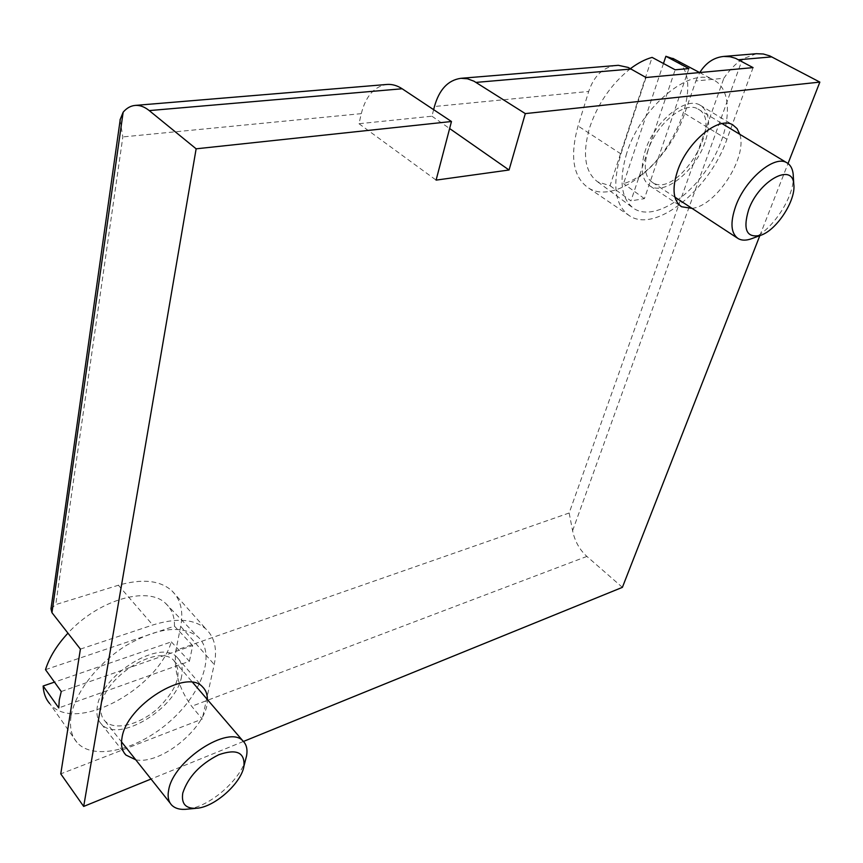 <?xml version="1.0" encoding="UTF-8"?>
<svg xmlns="http://www.w3.org/2000/svg" width="863" height="863" viewBox="0 0 863 863"><rect width="100%" height="100%" fill="white"/><g stroke="black" fill="none" stroke-linecap="round" stroke-linejoin="round"><path stroke-width="0.65" stroke-dasharray="4.32 3.24" d="M45.491 669.656L174.455 626.16C174.704 616.43 171.672 608.749 165.351 603.129C147.53 585.804 98.296 599.828 67.95 633.162M663.474 63.506L623.55 183.592C669.408 171.047 709.559 77.357 674.37 59.18M433.636 109.677L431.964 116.214L358.997 123.722L361.295 113.646C365.793 96.02 374.391 86.278 387.109 84.445M756.42 53.711L742.46 58.954C735.503 63.797 729.3 70.227 723.863 78.253L695.869 80.982L684.639 113.431C668.394 163.398 615.103 205.642 588.49 187.951C573.172 177.368 569.677 156.71 578.037 125.987L588.706 91.446L434.445 106.505M50.971 608.836L55.761 604.585L118.382 585.243C142.19 578.447 160.022 580.292 171.888 590.788C180.669 599.418 183.603 611.274 180.701 626.365L175.89 650.303C173.495 669.904 178.76 688.566 191.683 706.29L202.244 719.052L60.766 773.863M135.739 759.785C161.715 765.373 208.587 725.524 207.39 699.569M692.029 208.371C716.031 206.084 747.714 157.433 739.807 134.315M243.442 741.457L151.036 779.041M759.85 235.61L788.027 163.528M120.022 119.903L122.837 136.926L55.761 604.585M616.16 65.383C603.161 67.141 594.003 75.825 588.706 91.446M695.869 80.982L699.796 72.546M622.396 587.347L586.894 556.419C579.537 549.731 574.769 541.166 572.601 530.723L569.149 513L723.863 78.253M80.399 649.105L152.751 625.006C176.699 617.584 194.488 618.965 206.117 629.159C214.714 637.552 217.411 649.332 214.207 664.478L202.244 719.052M71.036 716.409C69.428 727.326 71.402 735.977 76.947 742.396C93.495 761.274 138.382 749.796 170.41 720.939C202.762 692.363 216.279 652.471 197.444 636.419C181.144 624.747 157.411 627.757 126.246 645.448C97.886 662.989 74.639 692.946 71.036 716.409M181.597 676.301C176.829 708.07 118.511 743.83 101.489 724.154C97.519 720.012 96.117 714.251 97.282 706.894C101.036 674.445 161.079 638.253 177.217 657.509C181.726 661.986 183.183 668.253 181.597 676.301M187.897 809.095C209.202 806.743 239.245 781.058 245.426 760.303M101.262 705.449C100.194 712.169 101.467 717.423 105.103 721.198C114.714 731.123 139.623 724.769 157.789 708.512C177.314 689.17 182.697 673.205 173.938 660.616C159.224 643.097 104.725 675.977 101.262 705.449M76.947 742.396L49.709 703.604C74.067 734.294 157.066 689.969 171.349 641.878L54.477 682.115M171.349 641.878L189.418 661.295L58.77 707.919M61.251 691.522L192.686 645.556L189.418 661.295M192.686 645.556L174.455 626.16M626.743 153.118C618.652 180.475 621.047 198.954 633.917 208.555C652.514 220.82 687.94 199.871 709.364 165.34C731.123 131.014 734.089 89.741 713.334 79.849C690.109 66.246 640.594 107.53 626.743 153.118M753.075 67.616L726.926 139.267C709.537 189.741 655.718 233.183 629.774 215.966C614.834 205.653 611.899 184.973 620.95 153.916L645.999 77.508M705.028 142.298C695.427 170.906 664.769 195.707 650.227 186.117C641.576 180.151 639.936 168.296 645.297 150.55C654.294 121.607 685.772 95.869 700.173 105.221C709.429 111.597 711.047 123.948 705.028 142.298M751.695 238.663C770.853 232.233 794.111 197.972 793.334 176.958M648.113 150.162C643.215 166.322 644.704 177.12 652.59 182.546C677.013 199.062 725.017 122.244 697.994 109.018C684.898 100.507 656.322 123.862 648.113 150.162M630.529 68.587C611.382 83.83 597.714 103.625 589.526 127.961C582.169 154.348 584.909 172.32 597.746 181.899L610.044 185.707L652.094 57.39M610.044 185.707L630.939 200.896L675.168 69.795M688.901 68.576L644.402 198.63L630.939 200.896M644.402 198.63L623.55 183.592M358.997 123.722L436.095 180.119M431.964 116.214L449.623 128.533M569.149 513L175.89 650.303M361.295 113.646L122.837 136.926M586.894 556.419L191.683 706.29M572.601 530.723L742.46 58.954M118.382 585.243L152.751 625.006M180.701 626.365L214.207 664.478M726.926 139.267L684.639 113.431M620.95 153.916L578.037 125.987M171.888 590.788L206.117 629.159M101.489 724.154L123.992 752.601M177.217 657.509L202.578 686.926M197.627 808.189L195.48 808.394M105.103 721.198L121.521 741.878M170.184 803.151L171.888 805.298M173.938 660.616L192.719 682.482M165.351 603.129L197.444 636.419M629.774 215.966L588.49 187.951M650.227 186.117L680.529 206.03M700.173 105.221L732.827 124.887M652.59 182.546L674.909 197.163M737.293 238.015L738.264 238.652M697.994 109.018L722.094 123.592M597.746 181.899L633.917 208.555M699.602 72.557L713.334 79.849"/><path stroke-width="1.29" d="M67.95 633.162C56.872 645.136 49.385 657.304 45.491 669.656L61.251 691.522L59.267 700.012L58.77 707.919L43.15 686.009C43.506 693.108 45.696 698.965 49.709 703.604M674.37 59.18L665.88 56.278L663.474 63.506M788.027 163.528L819.85 82.104L525.308 113.603L473.949 81.187L467.466 78.781L460.928 78.306C448.059 80.119 439.235 89.525 434.445 106.505L433.636 109.677M207.39 699.569C207.422 694.262 205.815 690.044 202.578 686.926C186.764 668.027 126.214 705.438 121.985 737.919C120.712 745.298 122.028 751.015 125.944 755.06L135.739 759.785M739.807 134.315L737.099 128.641L732.827 124.887C718.728 115.718 686.97 142.007 677.455 171.176C671.792 189.062 673.183 200.917 681.641 206.764L692.029 208.371M525.308 113.603L509.051 170L436.095 180.119L451.468 121.51L196.138 148.814L149.234 110.593C144.542 106.818 139.892 105.092 135.286 105.405C130.745 105.782 126.71 108.037 123.161 112.179L120.022 119.903M151.036 779.041L83.679 806.43L196.138 148.814M759.85 235.61L622.396 587.347L243.442 741.457M135.243 105.405L387.109 84.445C392.19 84.089 397.196 85.534 402.147 88.77L451.468 121.51M756.42 53.711L763.345 53.991L769.774 55.901L819.85 82.104M699.796 72.546C705.826 62.859 713.777 57.487 723.647 56.44L730.174 56.764L735.513 58.296L753.075 67.616L645.999 77.508L628.135 67.433L618.35 65.318L460.928 78.306M83.679 806.43L60.766 773.863L80.399 649.105L51.963 612.676L50.971 608.836L120.184 119.935M182.773 793.075C181.079 804.165 186.03 809.203 197.627 808.189C215.707 806.29 241.597 782.622 243.959 766.064C244.898 752.353 236.473 748.588 218.706 754.769C200.011 764.273 188.037 777.034 182.773 793.075M245.426 760.303L246.581 755.826C247.703 749.354 246.494 744.413 242.967 740.983C229.094 724.391 173.366 760.335 168.706 789.861C167.357 796.614 168.414 801.759 171.888 805.298C175.491 808.739 180.831 810.012 187.897 809.095L195.48 808.394M54.477 682.115L43.15 686.009M748.674 209.644C742.601 229.979 746.7 238.501 760.972 235.2C776.927 229.925 796.225 200.043 793.766 184.121C792.644 162.168 758.857 180.799 748.674 209.644M793.334 176.958L793.162 173.948C792.504 168.49 790.357 164.747 786.743 162.708C774.456 154.65 745.179 179.385 735.686 206.235C730.001 222.719 730.864 233.517 738.264 238.652C741.846 240.637 746.322 240.637 751.695 238.663L760.972 235.2M665.88 56.278L688.901 68.576L675.168 69.795L652.094 57.39C645.082 59.331 637.886 63.064 630.529 68.587M449.623 128.533L509.051 170M402.147 88.77L149.234 110.593M771.835 56.882L738.599 59.752M631.274 69.008L476.052 82.395M51.963 612.676L123.161 112.179M756.786 53.679L723.647 56.44M123.992 752.601L125.944 755.06M243.959 766.064L246.581 755.826M121.521 741.878L170.184 803.151M192.719 682.482L242.967 740.983M680.529 206.03L681.641 206.764M793.766 184.121L793.162 173.948M674.909 197.163L737.293 238.015M722.094 123.592L786.743 162.708M672.849 58.371L699.602 72.557"/></g></svg>
